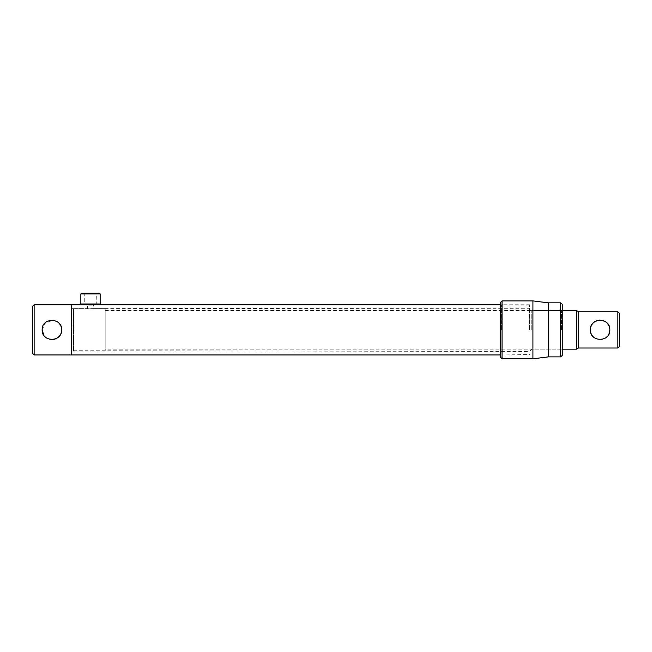 <?xml version="1.0" encoding="UTF-8"?>
<svg xmlns="http://www.w3.org/2000/svg" width="652" height="652" viewBox="0 0 652 652"><rect width="100%" height="100%" fill="white"/><g stroke="black" fill="none" stroke-linecap="round" stroke-linejoin="round"><path stroke-width="0.49" stroke-dasharray="3.26 2.44" d="M90.506 308.852C86.52 308.608 86.52 308.608 90.506 308.852C86.52 308.608 86.52 308.608 90.506 308.852C94.491 308.608 94.491 308.608 90.506 308.852C94.491 308.608 94.491 308.608 90.506 308.852M87.629 304.794L88.322 304.859M88.794 304.9L89.332 304.932M89.911 304.949L90.506 304.957M529.84 329.863L529.84 304.769L529.84 329.863M529.448 329.863L529.448 304.769L529.448 329.863M71.207 329.863L71.207 304.769L71.207 329.863M91.696 304.932L93.595 304.769L93.595 308.624L529.84 308.241M591.111 333.645L592.016 335.307M593.222 336.766L594.665 337.956M596.319 338.844L601.062 339.562M602.024 339.415L603.907 338.836M605.529 337.956L606.287 337.386M606.971 336.766L608.177 335.315M609.082 333.645L609.653 331.803M105.176 349.162L105.176 310.556L105.176 349.162L562.26 349.162M105.176 310.556L562.26 310.556M73.521 351.094L73.521 308.624L73.521 351.094L105.176 351.094L105.176 308.624L105.176 351.094M73.521 308.624L105.176 308.624M619.4 346.465L619.4 313.262M617.86 348.005L617.86 311.713M578.479 348.005L578.479 311.713M609.848 329.863L609.082 326.082M607.623 323.661L606.931 322.911M605.529 321.77L603.874 320.874M602.04 320.311L600.109 320.116M599.131 320.156L598.169 320.303M596.303 320.882L594.665 321.77M593.907 322.332L593.214 322.96M592.016 324.411L591.111 326.09M590.541 327.923L590.353 329.863M576.474 349.162L576.474 310.556M99.389 293.188L81.63 293.188M100.155 293.954L80.856 293.954M99.389 304.769L81.63 304.769M100.155 303.995L80.856 303.995M90.506 293.954L96.276 293.954L90.506 293.954M90.506 303.995L96.276 303.995L90.506 303.995M502.04 358.812L502.04 300.906M532.92 358.812L532.92 300.906M548.365 356.88L548.365 302.838M560.72 356.88L560.72 302.838M562.26 355.34L562.26 304.378M561.494 329.863L561.494 310.556L561.494 329.863M531.763 329.863L531.763 310.556L531.763 329.863M501.266 329.863L501.266 304.769L501.266 329.863M500.5 357.272L500.5 302.455M500.5 329.863L500.5 303.995L500.5 329.863M61.459 327.923L61.451 331.803M60.897 333.628L60 335.283M57.319 337.964L55.64 338.861M53.831 339.415L51.924 339.61M49.984 339.415L46.455 337.948M45.004 336.75L43.814 335.299M73.521 329.863L73.521 309.015L73.521 329.863M73.138 329.863L73.138 308.624L73.138 329.863M32.6 306.31L32.6 353.408M34.14 354.957L34.14 304.769M42.152 329.863L45.721 322.324L53.823 320.303M57.36 321.786L58.786 322.96M59.992 324.419L60.905 326.114M83.961 293.188L84.736 293.954L84.736 303.995L83.961 304.769L87.417 304.769L87.417 308.624L71.207 308.624L73.521 309.015M529.84 305.152L500.5 304.769M73.521 350.711L529.84 351.477M500.5 354.957L529.84 354.566M97.05 304.769L96.276 303.995L96.276 293.954L97.05 293.188M529.84 351.094L531.763 349.162L561.494 349.162L562.26 349.937M500.5 355.723L501.266 354.957L529.84 354.957M529.84 304.769L501.266 304.769L500.5 303.995M562.26 309.79L561.494 310.556L531.763 310.556L529.84 308.624"/><path stroke-width="0.98" d="M90.506 304.957C94.491 304.753 94.491 304.753 90.506 304.957C86.52 304.753 86.52 304.753 90.506 304.957L91.696 304.932M88.322 304.859L88.794 304.9M89.332 304.932L89.911 304.949M34.14 304.769L34.14 354.957L32.6 353.408L32.6 306.31L34.14 304.769L71.207 304.769L71.207 354.957L71.207 304.769L83.961 304.769M590.353 329.863C589.742 342.455 610.451 342.43 609.848 329.863C610.443 317.279 589.767 317.263 590.353 329.863L590.541 331.778M590.565 331.917L591.111 333.645M592.016 335.307L593.222 336.766M594.665 337.956L596.319 338.844M601.062 339.562L602.024 339.415M603.907 338.836L605.529 337.956M606.287 337.386L606.971 336.766M608.177 335.315L609.082 333.645M609.653 331.803L609.848 329.863M562.26 349.162L576.474 349.162L576.474 310.556L562.26 310.556M576.474 310.556L578.479 311.713L578.479 348.005L576.474 349.162M578.479 348.005L617.86 348.005L617.86 311.713L578.479 311.713M617.86 311.713L619.4 313.262L619.4 346.465L617.86 348.005M609.082 326.082L607.623 323.661M606.931 322.911L605.529 321.77M603.874 320.874L602.04 320.311M600.109 320.116L599.131 320.156M598.169 320.303L596.303 320.882M594.665 321.77L593.907 322.332M593.214 322.96L592.016 324.411M591.111 326.09L590.541 327.923M80.856 293.954L81.63 293.188L99.389 293.188L100.155 293.954L80.856 293.954L80.856 303.995L100.155 303.995L100.155 293.954M80.856 303.995L81.63 304.769L99.389 304.769L100.155 303.995M502.04 300.906L502.04 358.812L532.92 358.812L532.92 300.906L502.04 300.906L500.5 302.455L500.5 357.272L502.04 358.812M548.365 302.838L548.365 356.88L560.72 356.88L560.72 302.838L548.365 302.838L532.92 300.906M560.72 302.838L562.26 304.378L562.26 355.34L560.72 356.88M61.451 331.803L60.897 333.628M60 335.283L58.786 336.758M58.778 336.766L57.319 337.964M55.64 338.861L53.831 339.415M51.924 339.61L49.984 339.415M46.455 337.948L45.004 336.75M43.814 335.299L42.152 329.863C41.549 317.279 62.258 317.288 61.647 329.863C62.258 342.455 41.532 342.414 42.152 329.863M53.823 320.303L57.36 321.786M58.786 322.96L59.992 324.419M60.905 326.114L61.459 327.923M93.595 304.769L500.5 304.769M34.14 354.957L500.5 354.957M548.365 356.88L532.92 358.812"/></g></svg>
